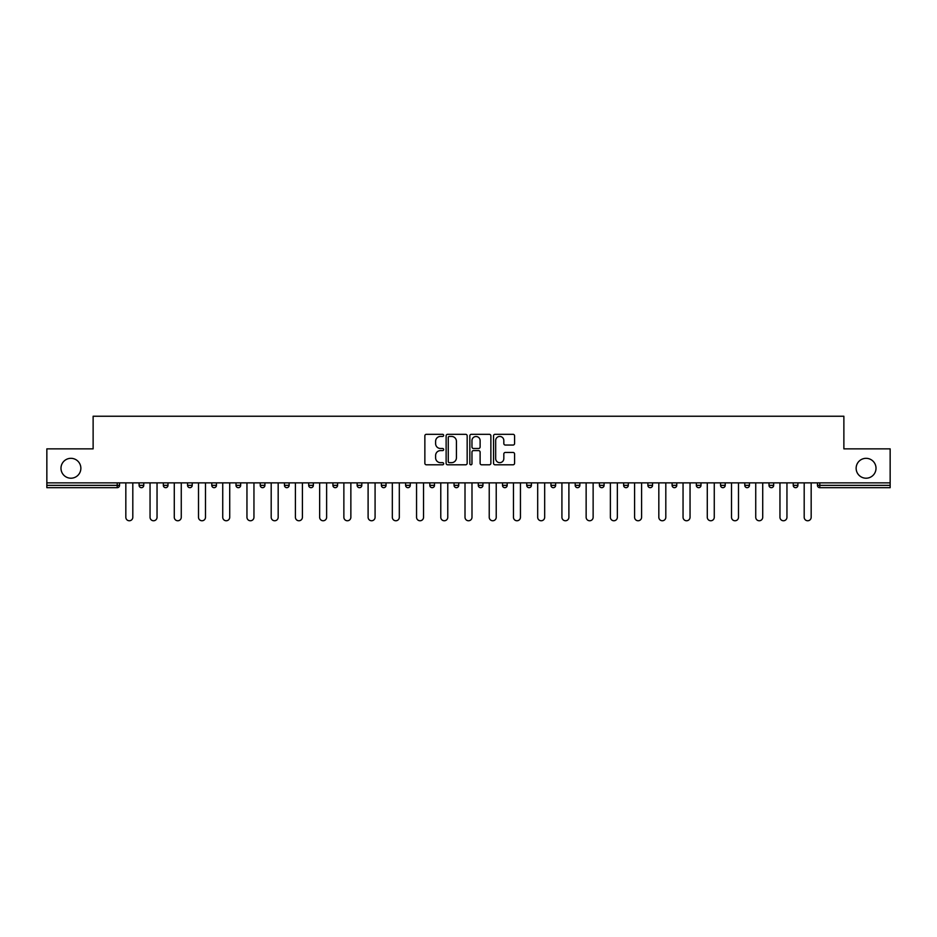 <?xml version="1.0" encoding="UTF-8"?>
<svg xmlns="http://www.w3.org/2000/svg" width="937" height="937" viewBox="0 0 937 937"><rect width="100%" height="100%" fill="white"/><g stroke="black" fill="none" stroke-linecap="round" stroke-linejoin="round"><path stroke-width="1.41" d="M80.863 468.266A9.944 9.944 0 0 1 70.919 478.21A9.944 9.944 0 0 1 60.987 468.266A9.944 9.944 0 0 1 70.919 458.322A9.944 9.944 0 0 1 80.863 468.266M876.013 468.266A9.944 9.944 0 0 1 866.081 478.21A9.944 9.944 0 0 1 856.137 468.266A9.944 9.944 0 0 1 866.081 458.322A9.944 9.944 0 0 1 876.013 468.266M443.658 435.377A1.066 1.066 0 0 0 442.58 434.311L426.394 434.311A1.523 1.523 0 0 0 424.859 435.834L424.859 463.276A1.523 1.523 0 0 0 426.394 464.799L442.58 464.799A1.066 1.066 0 0 0 443.658 463.733A1.066 1.066 0 0 0 442.58 462.667L440.484 462.667A4.872 4.872 0 0 1 435.611 457.783L435.611 455.499A4.872 4.872 0 0 1 440.484 450.615L442.58 450.615A1.066 1.066 0 0 0 443.658 449.549A1.066 1.066 0 0 0 442.58 448.483L440.484 448.483A4.872 4.872 0 0 1 435.611 443.611L435.611 441.315A4.872 4.872 0 0 1 440.484 436.443L442.58 436.443A1.066 1.066 0 0 0 443.658 435.377M513.054 445.052A1.523 1.523 0 0 0 514.577 443.529L514.577 435.834A1.523 1.523 0 0 0 513.054 434.311L495.064 434.311A1.523 1.523 0 0 0 493.541 435.834L493.541 463.276A1.523 1.523 0 0 0 495.064 464.799L513.054 464.799A1.523 1.523 0 0 0 514.577 463.276L514.577 453.976A1.523 1.523 0 0 0 513.054 452.454L505.348 452.454A1.523 1.523 0 0 0 503.825 453.976L503.825 458.58A4.076 4.076 0 0 1 499.749 462.667A4.076 4.076 0 0 1 495.673 458.58L495.673 440.519A4.076 4.076 0 0 1 499.749 436.443A4.076 4.076 0 0 1 503.825 440.519L503.825 443.529A1.523 1.523 0 0 0 505.348 445.052L513.054 445.052M46.85 482.871L46.85 448.858L93.126 448.858L93.126 416.239L843.874 416.239L843.874 448.858L890.15 448.858L890.15 482.871L46.85 482.871L46.85 485.354L117.207 485.354L117.207 482.871M467.165 435.834A1.523 1.523 0 0 0 465.642 434.311L447.652 434.311A1.523 1.523 0 0 0 446.129 435.834L446.129 463.276A1.523 1.523 0 0 0 447.652 464.799L465.642 464.799A1.523 1.523 0 0 0 467.165 463.276L467.165 435.834M471.358 434.311L489.348 434.311A1.523 1.523 0 0 1 490.871 435.834L490.871 463.276A1.523 1.523 0 0 1 489.348 464.799L481.653 464.799A1.523 1.523 0 0 1 480.119 463.276L480.119 452.149A1.523 1.523 0 0 0 478.596 450.615L473.49 450.615A1.523 1.523 0 0 0 471.967 452.149L471.967 463.733A1.066 1.066 0 0 1 470.901 464.799A1.066 1.066 0 0 1 469.835 463.733L469.835 435.834A1.523 1.523 0 0 1 471.358 434.311M117.207 487.685A2.331 2.331 0 0 0 119.538 485.354L117.207 485.354L117.207 487.685A2.331 2.331 0 0 0 119.538 485.354L119.538 482.871L119.538 485.354A2.331 2.331 0 0 1 117.207 487.685L46.85 487.685L46.85 485.354M890.15 482.871L890.15 487.685L819.793 487.685A2.331 2.331 0 0 1 817.462 485.354L817.462 482.871M139.098 485.354A2.331 2.331 0 0 0 141.428 487.685A2.331 2.331 0 0 0 143.759 485.354L143.759 482.871L143.759 485.354L139.098 485.354A2.331 2.331 0 0 0 141.428 487.685A2.331 2.331 0 0 1 139.098 485.354L139.098 482.871M163.331 482.871L163.331 485.354L163.331 482.871M167.992 482.871L167.992 485.354L167.992 482.871M192.214 482.871L192.214 485.354L187.552 485.354A2.331 2.331 0 0 0 189.883 487.685A2.331 2.331 0 0 1 187.552 485.354L187.552 482.871M211.785 482.871L211.785 485.354L211.785 482.871M216.447 482.871L216.447 485.354A2.331 2.331 0 0 1 214.116 487.685A2.331 2.331 0 0 1 211.785 485.354A2.331 2.331 0 0 0 214.116 487.685A2.331 2.331 0 0 0 216.447 485.354A2.331 2.331 0 0 1 214.116 487.685A2.331 2.331 0 0 1 211.785 485.354L216.447 485.354M236.007 485.354A2.331 2.331 0 0 0 238.338 487.685A2.331 2.331 0 0 0 240.668 485.354A2.331 2.331 0 0 1 238.338 487.685A2.331 2.331 0 0 0 240.668 485.354L240.668 482.871L240.668 485.354L236.007 485.354A2.331 2.331 0 0 0 238.338 487.685A2.331 2.331 0 0 1 236.007 485.354L236.007 482.871M264.902 482.871L264.902 485.354A2.331 2.331 0 0 1 262.571 487.685A2.331 2.331 0 0 1 260.24 485.354L260.24 482.871M289.123 482.871L289.123 485.354A2.331 2.331 0 0 1 286.792 487.685A2.331 2.331 0 0 1 284.461 485.354L284.461 482.871M313.356 482.871L313.356 485.354A2.331 2.331 0 0 1 311.025 487.685A2.331 2.331 0 0 1 308.695 485.354L308.695 482.871M337.578 482.871L337.578 485.354A2.331 2.331 0 0 1 335.247 487.685A2.331 2.331 0 0 1 332.916 485.354L332.916 482.871M357.149 482.871L357.149 485.354L357.149 482.871M361.811 482.871L361.811 485.354A2.331 2.331 0 0 1 359.48 487.685A2.331 2.331 0 0 1 357.149 485.354L361.811 485.354A2.331 2.331 0 0 1 359.48 487.685M386.032 482.871L386.032 485.354A2.331 2.331 0 0 1 383.702 487.685A2.331 2.331 0 0 1 381.371 485.354L381.371 482.871M405.604 482.871L405.604 485.354L405.604 482.871M410.265 482.871L410.265 485.354A2.331 2.331 0 0 1 407.935 487.685A2.331 2.331 0 0 1 405.604 485.354L410.265 485.354A2.331 2.331 0 0 1 407.935 487.685M434.487 482.871L434.487 485.354L429.825 485.354A2.331 2.331 0 0 0 432.156 487.685A2.331 2.331 0 0 1 429.825 485.354L429.825 482.871M458.72 482.871L458.72 485.354A2.331 2.331 0 0 1 456.389 487.685A2.331 2.331 0 0 1 454.058 485.354L454.058 482.871M480.611 487.685A2.331 2.331 0 0 0 482.942 485.354L482.942 482.871L482.942 485.354A2.331 2.331 0 0 1 480.611 487.685A2.331 2.331 0 0 1 478.28 485.354L478.28 482.871M504.844 487.685A2.331 2.331 0 0 0 507.175 485.354L507.175 482.871L507.175 485.354A2.331 2.331 0 0 1 504.844 487.685A2.331 2.331 0 0 1 502.513 485.354L502.513 482.871M531.396 482.871L531.396 485.354A2.331 2.331 0 0 1 529.065 487.685A2.331 2.331 0 0 1 526.735 485.354L526.735 482.871M555.629 482.871L555.629 485.354A2.331 2.331 0 0 1 553.298 487.685A2.331 2.331 0 0 1 550.968 485.354L550.968 482.871M579.851 482.871L579.851 485.354A2.331 2.331 0 0 1 577.52 487.685A2.331 2.331 0 0 1 575.189 485.354L575.189 482.871M599.422 482.871L599.422 485.354L599.422 482.871M604.084 482.871L604.084 485.354A2.331 2.331 0 0 1 601.753 487.685A2.331 2.331 0 0 1 599.422 485.354L604.084 485.354A2.331 2.331 0 0 1 601.753 487.685A2.331 2.331 0 0 0 604.084 485.354M623.644 482.871L623.644 485.354L623.644 482.871M628.305 482.871L628.305 485.354L628.305 482.871M647.877 482.871L647.877 485.354L647.877 482.871M652.539 482.871L652.539 485.354A2.331 2.331 0 0 1 650.208 487.685A2.331 2.331 0 0 1 647.877 485.354A2.331 2.331 0 0 0 650.208 487.685A2.331 2.331 0 0 1 647.877 485.354L652.539 485.354A2.331 2.331 0 0 1 650.208 487.685M672.098 482.871L672.098 485.354L672.098 482.871M676.76 482.871L676.76 485.354L676.76 482.871M700.993 482.871L700.993 485.354A2.331 2.331 0 0 1 698.662 487.685A2.331 2.331 0 0 1 696.332 485.354L696.332 482.871M725.215 482.871L725.215 485.354L720.553 485.354A2.331 2.331 0 0 0 722.884 487.685A2.331 2.331 0 0 1 720.553 485.354L720.553 482.871M749.448 482.871L749.448 485.354A2.331 2.331 0 0 1 747.117 487.685A2.331 2.331 0 0 1 744.786 485.354L744.786 482.871M769.008 482.871L769.008 485.354L769.008 482.871M773.669 482.871L773.669 485.354L773.669 482.871M797.902 482.871L797.902 485.354A2.331 2.331 0 0 1 795.572 487.685A2.331 2.331 0 0 1 793.241 485.354L793.241 482.871M165.662 487.685A2.331 2.331 0 0 1 163.331 485.354L167.992 485.354A2.331 2.331 0 0 1 165.662 487.685A2.331 2.331 0 0 0 167.992 485.354A2.331 2.331 0 0 1 165.662 487.685M192.214 485.354A2.331 2.331 0 0 1 189.883 487.685A2.331 2.331 0 0 0 192.214 485.354A2.331 2.331 0 0 1 189.883 487.685A2.331 2.331 0 0 1 187.552 485.354M432.156 487.685A2.331 2.331 0 0 0 434.487 485.354A2.331 2.331 0 0 1 432.156 487.685A2.331 2.331 0 0 1 429.825 485.354M553.298 487.685A2.331 2.331 0 0 0 555.629 485.354A2.331 2.331 0 0 1 553.298 487.685M625.975 487.685A2.331 2.331 0 0 1 623.644 485.354L628.305 485.354A2.331 2.331 0 0 1 625.975 487.685A2.331 2.331 0 0 0 628.305 485.354M674.429 487.685A2.331 2.331 0 0 1 672.098 485.354A2.331 2.331 0 0 0 674.429 487.685A2.331 2.331 0 0 0 676.76 485.354A2.331 2.331 0 0 1 674.429 487.685A2.331 2.331 0 0 1 672.098 485.354L676.76 485.354A2.331 2.331 0 0 1 674.429 487.685M722.884 487.685A2.331 2.331 0 0 0 725.215 485.354A2.331 2.331 0 0 1 722.884 487.685A2.331 2.331 0 0 1 720.553 485.354M771.338 487.685A2.331 2.331 0 0 1 769.008 485.354A2.331 2.331 0 0 0 771.338 487.685A2.331 2.331 0 0 0 773.669 485.354A2.331 2.331 0 0 1 771.338 487.685A2.331 2.331 0 0 1 769.008 485.354L773.669 485.354M819.793 482.871L819.793 487.685A2.331 2.331 0 0 1 817.462 485.354L890.15 485.354M449.327 436.443A1.066 1.066 0 0 0 448.261 437.509L448.261 461.601A1.066 1.066 0 0 0 449.327 462.667L451.54 462.667A4.872 4.872 0 0 0 456.424 457.783L456.424 441.315A4.872 4.872 0 0 0 451.54 436.443L449.327 436.443M480.119 440.601A4.076 4.076 0 0 0 476.043 436.525A4.076 4.076 0 0 0 471.967 440.601L471.967 446.961A1.523 1.523 0 0 0 473.49 448.483L478.596 448.483A1.523 1.523 0 0 0 480.119 446.961L480.119 440.601M125.827 517.271L125.827 482.871L125.827 517.271A3.49 3.49 0 0 0 129.318 520.761A3.49 3.49 0 0 0 132.808 517.271L132.808 482.871M150.049 517.271L150.049 482.871L150.049 517.271A3.49 3.49 0 0 0 153.539 520.761A3.49 3.49 0 0 0 157.041 517.271L157.041 482.871M174.282 517.271L174.282 482.871L174.282 517.271A3.49 3.49 0 0 0 177.772 520.761A3.49 3.49 0 0 0 181.263 517.271L181.263 482.871M198.503 517.271L198.503 482.871L198.503 517.271A3.49 3.49 0 0 0 201.994 520.761A3.49 3.49 0 0 0 205.496 517.271L205.496 482.871M222.737 517.271L222.737 482.871L222.737 517.271A3.49 3.49 0 0 0 226.227 520.761A3.49 3.49 0 0 0 229.717 517.271L229.717 482.871M246.958 517.271L246.958 482.871L246.958 517.271A3.49 3.49 0 0 0 250.448 520.761A3.49 3.49 0 0 0 253.95 517.271L253.95 482.871M271.191 517.271L271.191 482.871L271.191 517.271A3.49 3.49 0 0 0 274.682 520.761A3.49 3.49 0 0 0 278.172 517.271L278.172 482.871M295.413 517.271L295.413 482.871L295.413 517.271A3.49 3.49 0 0 0 298.903 520.761A3.49 3.49 0 0 0 302.405 517.271L302.405 482.871M319.646 517.271L319.646 482.871L319.646 517.271A3.49 3.49 0 0 0 323.136 520.761A3.49 3.49 0 0 0 326.626 517.271L326.626 482.871M343.867 517.271L343.867 482.871L343.867 517.271A3.49 3.49 0 0 0 347.358 520.761A3.49 3.49 0 0 0 350.86 517.271L350.86 482.871M368.1 517.271L368.1 482.871L368.1 517.271A3.49 3.49 0 0 0 371.591 520.761A3.49 3.49 0 0 0 375.081 517.271L375.081 482.871M392.322 517.271L392.322 482.871L392.322 517.271A3.49 3.49 0 0 0 395.812 520.761A3.49 3.49 0 0 0 399.314 517.271L399.314 482.871M416.555 517.271L416.555 482.871L416.555 517.271A3.49 3.49 0 0 0 420.045 520.761A3.49 3.49 0 0 0 423.536 517.271L423.536 482.871M440.777 517.271L440.777 482.871L440.777 517.271A3.49 3.49 0 0 0 444.267 520.761A3.49 3.49 0 0 0 447.769 517.271L447.769 482.871M465.01 517.271L465.01 482.871L465.01 517.271A3.49 3.49 0 0 0 468.5 520.761A3.49 3.49 0 0 0 471.99 517.271L471.99 482.871M489.231 517.271L489.231 482.871L489.231 517.271A3.49 3.49 0 0 0 492.733 520.761A3.49 3.49 0 0 0 496.223 517.271L496.223 482.871M513.464 517.271L513.464 482.871L513.464 517.271A3.49 3.49 0 0 0 516.955 520.761A3.49 3.49 0 0 0 520.445 517.271L520.445 482.871M537.686 517.271L537.686 482.871L537.686 517.271A3.49 3.49 0 0 0 541.188 520.761A3.49 3.49 0 0 0 544.678 517.271L544.678 482.871M561.919 517.271L561.919 482.871L561.919 517.271A3.49 3.49 0 0 0 565.409 520.761A3.49 3.49 0 0 0 568.9 517.271L568.9 482.871M586.14 517.271L586.14 482.871L586.14 517.271A3.49 3.49 0 0 0 589.642 520.761A3.49 3.49 0 0 0 593.133 517.271L593.133 482.871M610.374 517.271L610.374 482.871L610.374 517.271A3.49 3.49 0 0 0 613.864 520.761A3.49 3.49 0 0 0 617.354 517.271L617.354 482.871M634.595 517.271L634.595 482.871L634.595 517.271A3.49 3.49 0 0 0 638.097 520.761A3.49 3.49 0 0 0 641.587 517.271L641.587 482.871M658.828 517.271L658.828 482.871L658.828 517.271A3.49 3.49 0 0 0 662.318 520.761A3.49 3.49 0 0 0 665.809 517.271L665.809 482.871M683.05 517.271L683.05 482.871L683.05 517.271A3.49 3.49 0 0 0 686.552 520.761A3.49 3.49 0 0 0 690.042 517.271L690.042 482.871M707.283 517.271L707.283 482.871L707.283 517.271A3.49 3.49 0 0 0 710.773 520.761A3.49 3.49 0 0 0 714.263 517.271L714.263 482.871M731.504 517.271L731.504 482.871L731.504 517.271A3.49 3.49 0 0 0 735.006 520.761A3.49 3.49 0 0 0 738.497 517.271L738.497 482.871M755.737 517.271L755.737 482.871L755.737 517.271A3.49 3.49 0 0 0 759.228 520.761A3.49 3.49 0 0 0 762.718 517.271L762.718 482.871M779.959 517.271L779.959 482.871L779.959 517.271A3.49 3.49 0 0 0 783.461 520.761A3.49 3.49 0 0 0 786.951 517.271L786.951 482.871M804.192 517.271L804.192 482.871L804.192 517.271A3.49 3.49 0 0 0 807.682 520.761A3.49 3.49 0 0 0 811.173 517.271L811.173 482.871M141.428 487.685A2.331 2.331 0 0 0 143.759 485.354M262.571 487.685A2.331 2.331 0 0 0 264.902 485.354L260.24 485.354M286.792 487.685A2.331 2.331 0 0 0 289.123 485.354L284.461 485.354M311.025 487.685A2.331 2.331 0 0 0 313.356 485.354L308.695 485.354M335.247 487.685A2.331 2.331 0 0 0 337.578 485.354L332.916 485.354M383.702 487.685A2.331 2.331 0 0 0 386.032 485.354L381.371 485.354M456.389 487.685A2.331 2.331 0 0 0 458.72 485.354L454.058 485.354M482.942 485.354L478.28 485.354M507.175 485.354L502.513 485.354M529.065 487.685A2.331 2.331 0 0 0 531.396 485.354L526.735 485.354M555.629 485.354L550.968 485.354M577.52 487.685A2.331 2.331 0 0 0 579.851 485.354L575.189 485.354M698.662 487.685A2.331 2.331 0 0 0 700.993 485.354L696.332 485.354M747.117 487.685A2.331 2.331 0 0 0 749.448 485.354L744.786 485.354M795.572 487.685A2.331 2.331 0 0 0 797.902 485.354L793.241 485.354M819.793 487.685A2.331 2.331 0 0 1 817.462 485.354"/></g></svg>

